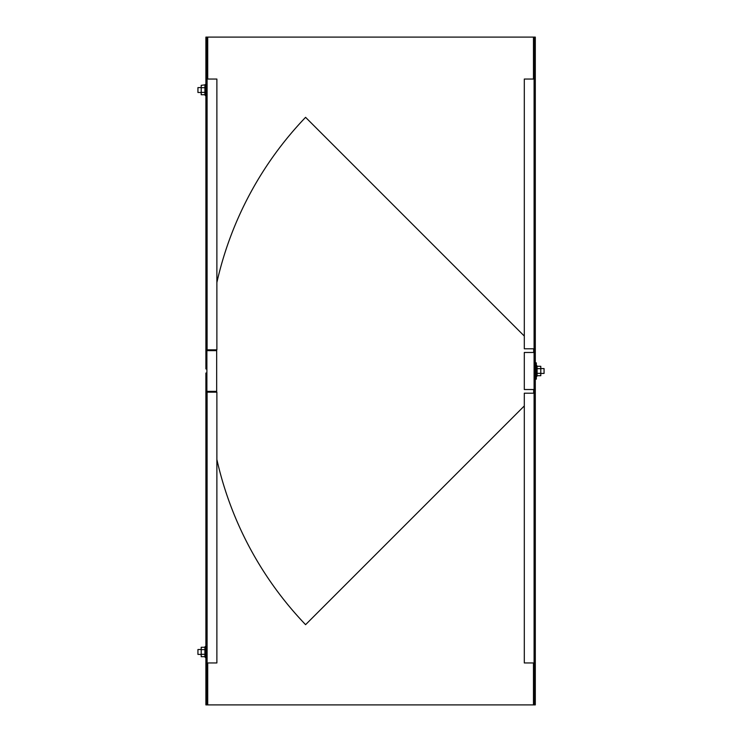 <?xml version="1.0" encoding="UTF-8"?>
<svg xmlns="http://www.w3.org/2000/svg" width="742" height="742" viewBox="0 0 742 742"><rect width="100%" height="100%" fill="white"/><g stroke="black" fill="none" stroke-linecap="round" stroke-linejoin="round"><path stroke-width="1.11" d="M534.286 393.195L534.286 389.531M206.897 662.958L206.897 704.9L535.307 704.9L535.307 79.042L524.306 79.042L524.306 348.805L534.082 348.805L534.082 79.042M534.286 352.469L534.286 348.805M206.897 392.175L206.897 349.825M206.693 662.958L206.693 392.175L207.101 662.958L207.101 392.175L216.877 392.175L216.877 662.958L205.886 662.958L205.886 704.9L206.897 704.9M205.886 662.958L205.886 373.041L206.897 373.041M206.693 392.175L205.886 392.175M534.286 704.9L534.286 662.958M206.897 79.042L206.897 37.1L534.286 37.1L534.286 79.042M534.286 37.1L535.307 37.1L535.307 348.805L534.082 348.805M534.082 662.958L535.307 662.958L535.307 393.195L534.082 393.195L534.082 662.958L524.306 662.958L524.306 393.195L534.082 393.195M206.693 349.825L206.693 79.042L207.101 349.825L207.101 79.042L216.877 79.042L216.877 349.825L205.886 349.825L205.886 37.1L206.897 37.1M205.886 349.825L205.886 368.959L206.897 368.959M206.693 79.042L205.886 79.042M535.307 389.531L524.306 389.531L524.306 352.469L535.307 352.469M534.082 389.531L534.082 352.469M533.674 391.359L534.286 391.359M534.286 350.641L533.674 350.641M206.897 65.602L205.886 65.602M206.897 61.53L205.886 61.53M534.286 61.53L535.307 61.53M534.286 65.602L535.307 65.602M534.286 676.398L535.307 676.398M534.286 680.47L535.307 680.47M206.897 680.47L205.886 680.47M206.897 676.398L205.886 676.398M208.734 392.175L208.734 391.359M216.877 282.498A349.779 349.779 0 0 1 305.583 117.329L524.306 336.061M208.734 350.641L208.734 349.825M524.306 405.939L305.583 624.671A349.779 349.779 0 0 1 216.877 459.502M533.674 389.531L533.674 393.195M533.674 348.805L533.674 352.469M207.918 392.175L207.918 391.359M207.918 349.825L207.918 350.641M206.897 391.359L216.673 391.359L216.673 350.641L206.897 350.641M535.307 379.143L536.318 379.143L536.318 362.857L535.307 362.857M540.797 368.561L544.062 368.561L544.062 373.439L540.797 373.439M201.203 654.407L197.938 654.407L197.938 649.519L201.203 649.519M201.203 92.481L197.938 92.481L197.938 87.593L201.203 87.593M540.797 368.653L540.797 366.298L537.097 366.298L537.097 368.653L540.797 368.653L540.797 375.702L537.097 375.702L536.809 376.482L535.909 376.324M537.097 368.653L537.097 373.347L540.797 373.347M537.097 373.347L537.097 375.702M204.903 654.314L201.203 654.314L201.203 656.67L204.903 656.67L204.903 649.612L201.203 649.612L201.203 647.265L204.903 647.265L205.191 646.486L206.09 646.644M204.903 649.612L204.903 647.265M201.203 654.314L201.203 649.612M204.903 92.388L201.203 92.388L201.203 94.735L204.903 94.735L204.903 87.686L201.203 87.686L201.203 85.33L206.09 84.718M204.903 87.686L204.903 85.33M201.203 92.388L201.203 87.686M534.49 662.958L534.49 393.195M534.49 348.805L534.49 79.042M534.49 389.531L534.49 352.469M533.47 79.042L533.47 37.1M207.714 79.042L207.714 37.1M207.714 704.9L207.714 662.958M533.47 704.9L533.47 662.958M206.897 67.522L205.886 67.522M206.897 67.132L205.886 67.132M206.897 65.194L205.886 65.194M206.897 61.938L205.886 61.938M206.897 60L205.886 60M206.897 59.62L205.886 59.62M206.897 39.02L205.886 39.02M206.897 38.63L205.886 38.63M534.286 38.63L535.307 38.63M534.286 39.02L535.307 39.02M534.286 59.62L535.307 59.62M534.286 60L535.307 60M534.286 61.938L535.307 61.938M534.286 65.194L535.307 65.194M534.286 67.132L535.307 67.132M534.286 67.522L535.307 67.522M534.286 676.806L535.307 676.806M534.286 680.062L535.307 680.062M534.286 682L535.307 682M534.286 682.38L535.307 682.38M534.286 674.478L535.307 674.478M534.286 674.868L535.307 674.868M534.286 702.98L535.307 702.98M534.286 703.37L535.307 703.37M206.897 703.37L205.886 703.37M206.897 702.98L205.886 702.98M206.897 680.062L205.886 680.062M206.897 676.806L205.886 676.806M206.897 674.868L205.886 674.868M206.897 674.478L205.886 674.478M206.897 682.38L205.886 682.38M206.897 682L205.886 682M537.097 366.298L536.809 376.482M204.903 656.67L205.191 646.486M204.903 94.735L205.191 84.56M536.809 365.518L535.909 365.676M205.191 657.44L206.09 657.282M205.191 95.514L206.09 95.356"/></g></svg>
